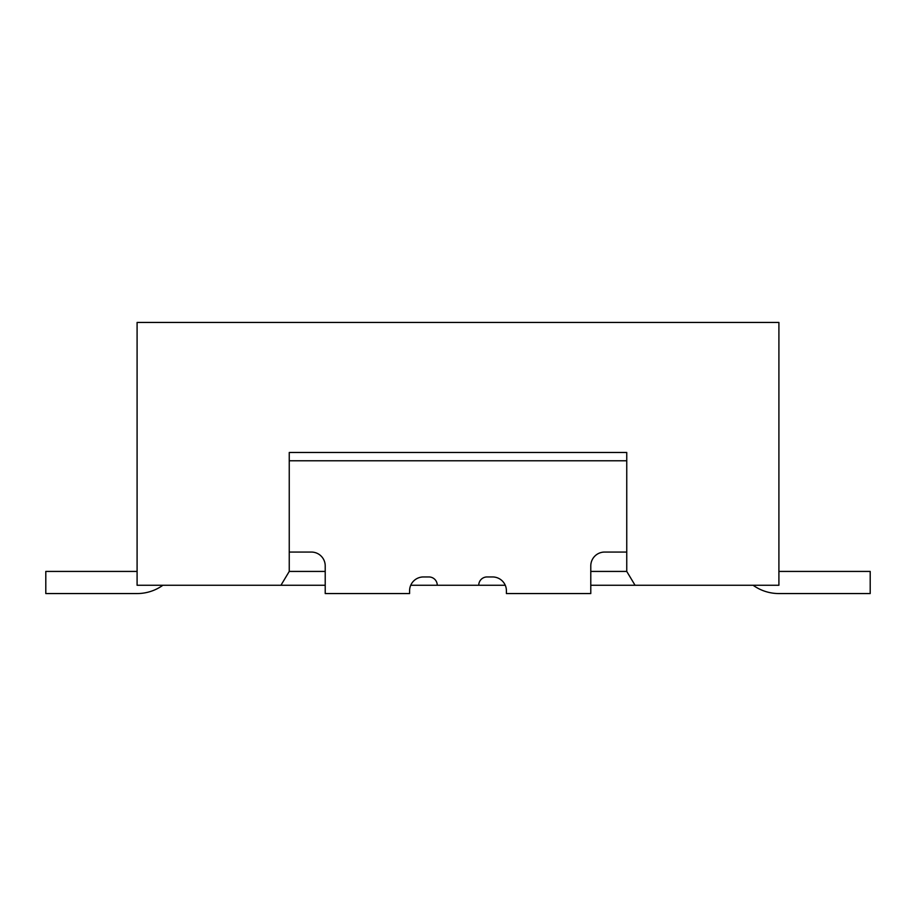 <?xml version="1.0" encoding="UTF-8"?>
<svg xmlns="http://www.w3.org/2000/svg" width="916" height="916" viewBox="0 0 916 916"><rect width="100%" height="100%" fill="white"/><g stroke="black" fill="none" stroke-linecap="round" stroke-linejoin="round"><path stroke-width="1.37" d="M325.214 585.255L137.091 585.255L137.091 322.443L778.909 322.443L778.909 585.255L635.051 585.255L626.75 571.424L590.786 571.424M626.75 571.424L626.75 452.47L289.25 452.47L289.25 571.424L280.949 585.255M626.75 452.47L289.25 452.47M635.051 585.255L590.786 585.255M506.411 590.786A13.832 13.832 0 0 0 505.254 585.255L478.747 585.255A8.301 8.301 0 0 1 487.049 576.954L492.579 576.954A13.832 13.832 0 0 1 506.411 590.786L506.411 593.557L590.786 593.557L590.786 565.893A13.832 13.832 0 0 1 604.617 552.062L626.75 552.062M437.253 585.255L410.746 585.255A13.832 13.832 0 0 0 409.589 590.786A13.832 13.832 0 0 1 423.421 576.954L428.951 576.954A8.301 8.301 0 0 1 437.253 585.255L478.747 585.255M325.214 571.424L289.25 571.424M409.589 590.786L409.589 593.557L325.214 593.557L325.214 565.893A13.832 13.832 0 0 0 311.383 552.062L289.25 552.062M778.909 571.424L870.2 571.424L870.2 593.557L778.909 593.557A44.266 44.266 0 0 1 753.101 585.255M137.091 571.424L45.8 571.424L45.8 593.557L137.091 593.557A44.266 44.266 0 0 0 162.899 585.255M626.75 460.771L289.25 460.771M870.2 593.557L778.909 593.557"/></g></svg>

